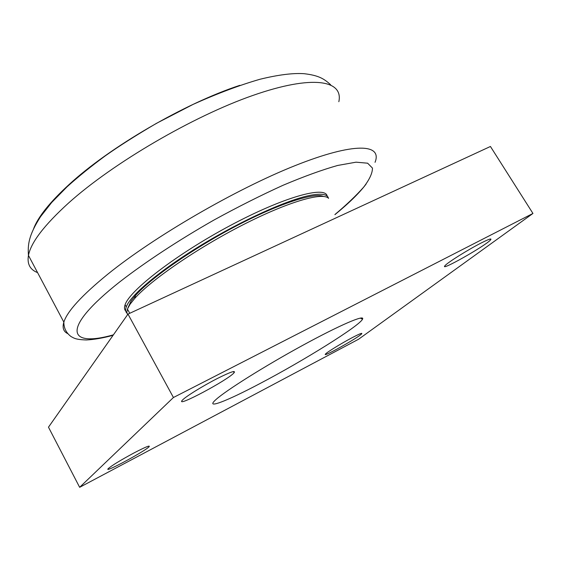 <?xml version="1.0" encoding="UTF-8"?>
<svg xmlns="http://www.w3.org/2000/svg" width="561" height="561" viewBox="0 0 561 561"><rect width="100%" height="100%" fill="white"/><g stroke="black" fill="none" stroke-linecap="round" stroke-linejoin="round"><path stroke-width="0.84" d="M125.741 311.004C124.332 309.616 124.114 307.54 125.096 304.777C129.5 290.507 176.54 254.175 230.031 225.655C283.522 197.037 325.534 185.474 327.175 196.112M126.891 313.101C125.482 311.734 125.271 309.672 126.26 306.923C130.292 295.367 160.194 270.093 201.364 245.052C242.492 220.01 287.898 199.604 310.528 195.277C321.488 193.229 327.449 194.197 328.395 198.166M323.487 196.42C314.321 192.234 278.782 203.685 235.922 226.132C193.103 248.53 150.993 277.919 135.559 295.409L131.141 300.948L127.887 307.989M127.95 310.009L128.96 311.867M127.585 314.686L126.8 312.281L127.431 309.069L130.159 304.111L134.675 298.487C150.986 280.023 197.065 248.285 242.373 225.122C287.73 201.883 322.806 191.785 328.592 198.356M173.433 397.511L532.95 213.453L490.433 146.477L127.992 314.104L48.477 427.18L79.648 487.313L173.433 397.511L127.992 314.104M481.156 243.004C489.01 239.035 492.144 238.011 490.552 239.926C485.405 245.928 438.337 272.492 445.118 265.556C447.615 262.506 468.218 249.582 481.156 243.004M352.112 337.701C359.412 333.893 362.609 332.596 361.712 333.802C358.802 337.399 321.222 358.402 325.548 353.998C326.958 352.217 341.544 343.248 352.112 337.701M134.051 452.916C144.997 447.229 150.046 445.118 149.205 446.598C146.239 450.553 103.54 473.61 108.133 468.723C111.702 465.581 120.342 460.315 134.051 452.916M217.128 378.619C230.291 372.02 235.943 370.05 234.091 372.728C228.572 379.678 174.836 408.366 182.262 400.309C184.8 397.118 202.521 386.073 217.128 378.619M532.95 213.453L358.619 339.209L79.648 487.313M259.813 383.64C226.539 401.255 204.19 409.965 215.971 399.551C225.852 390.554 264.757 366.088 302.204 345.632C339.7 325.114 365.33 314.181 362.532 319.153C359.671 325.822 303.431 360.8 259.813 383.64M113.42 334.833C67.923 347.757 59.852 329.125 119.893 281.776C145.313 262.092 178.335 240.36 213.979 220.024C237.878 206.911 260.9 195.333 283.046 185.277C304.013 176.413 322.231 169.808 337.687 165.453L356.046 162.178L367.623 163.195L372.455 168.083C372.504 173.054 369.566 179.422 363.633 187.185C356.235 195.551 346.656 204.674 334.889 214.568M239.87 85.328C184.835 103.336 109.633 147.094 69.017 184.597C50.069 201.995 38.295 216.623 33.688 228.474M37.25 272.492C29.95 269.518 27.012 263.831 28.457 255.423C30.89 242.562 44.277 225.08 68.617 202.97C112.95 163.111 192.991 116.309 252.815 95.461C312.87 74.431 343.556 80.286 338.837 101.716M375.043 162.318C382.49 143.854 354.538 141.919 295.156 165.6C236.02 189.099 154.31 236.525 107.712 274.252C81.822 295.395 67.201 311.355 63.849 322.14C62.152 327.806 63.484 331.649 67.839 333.676M126.26 306.923L125.096 304.777M113.084 335.303C102.747 338.087 93.806 339.636 86.275 339.959C75.518 339.594 74.038 338.164 70.988 336.509C66.219 332.904 63.842 328.115 63.849 322.14L28.457 255.423C27.678 244.617 28.604 235.417 40.581 216.609L51.731 202.43L67.089 186.771C78.582 176.427 91.338 166.105 105.363 155.797C118.995 146.133 136.071 135.299 156.575 123.28L193.033 104.43C217.121 93.589 239.435 85.202 259.967 79.262C278.347 74.774 293.087 72.923 304.188 73.701C318.332 75.384 323.865 78.505 330.674 84.809M366.123 184.022C359.566 192.802 349.173 203.005 334.931 214.646M135.559 295.409L134.675 298.487M129.738 313.297L127.431 309.069M490.552 239.926L490.019 239.063M361.712 333.802L361.452 333.36M149.205 446.598L148.924 446.072M234.091 372.728L233.432 371.557M360.267 318.101L362.532 319.153"/></g></svg>
